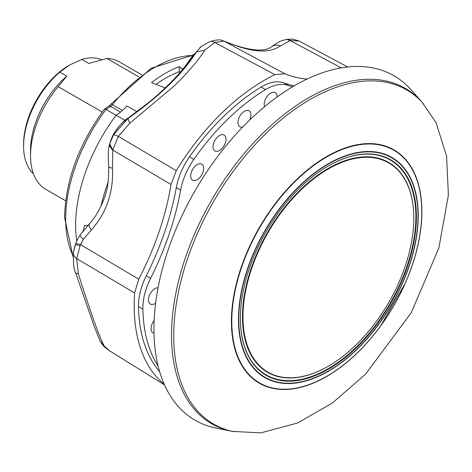 <?xml version="1.0" encoding="UTF-8"?>
<svg xmlns="http://www.w3.org/2000/svg" width="472" height="472" viewBox="0 0 472 472"><rect width="100%" height="100%" fill="white"/><g stroke="black" fill="none" stroke-linecap="round" stroke-linejoin="round"><path stroke-width="0.71" d="M331.604 86.836A193.626 111.793 -60 0 1 421.85 101.964L411.053 89.774A198.889 114.826 -60 0 0 318.364 74.228A198.889 114.826 -60 0 0 164.097 262.757A198.889 114.826 -60 0 0 215.769 428.016L231.728 431.266A193.626 111.793 -60 0 1 181.419 270.373A193.626 111.793 -60 0 1 331.604 86.836M345.233 363.664A134.685 77.762 -60 0 1 248.903 374.939A134.685 77.762 -60 0 1 308.068 169.407A134.685 77.762 -60 0 1 404.398 158.132A134.685 77.762 -60 0 1 345.233 363.664M423.195 103.492A192.971 111.416 120 0 0 422.292 102.489A192.971 111.416 120 0 0 421.573 101.71A192.971 111.416 120 0 0 231.368 173.903A192.971 111.416 120 0 0 198.789 412.339A192.971 111.416 120 0 0 232.401 431.39A192.971 111.416 120 0 0 233.723 431.673M345.056 354.643A120.791 69.738 -60 0 1 328.388 366.16A120.791 69.738 -60 0 1 243.387 326.282A120.791 69.738 -60 0 1 311.721 180.434A120.791 69.738 -60 0 1 413.796 218.229A120.791 69.738 -60 0 1 345.056 354.643M328.258 366.237A121.156 69.95 -60 0 1 328.128 366.313A121.156 69.95 -60 0 1 242.873 326.311A121.156 69.95 -60 0 1 311.414 180.015A121.156 69.95 -60 0 1 413.796 217.928A121.156 69.95 -60 0 1 413.796 218.076M233.404 431.609L231.728 431.266A193.626 111.793 -60 0 1 196.677 411.867A193.626 111.793 -60 0 1 229.368 172.616A193.626 111.793 -60 0 1 420.216 100.182A193.626 111.793 -60 0 1 421.85 101.964L422.977 103.238M345.563 357.298A124.466 71.862 120 0 0 415.974 207.007A124.466 71.862 120 0 0 328.388 165.914A124.466 71.862 120 0 0 311.213 177.779A124.466 71.862 120 0 0 240.378 318.352A124.466 71.862 120 0 0 345.563 357.298M240.378 318.205A124.101 71.65 120 0 0 345.25 356.885A124.101 71.65 120 0 0 415.46 207.108A124.101 71.65 120 0 0 328.258 165.991M102.194 112.041L58.174 86.63L66.782 76.151L59.844 72.145L69.124 65.289A64.381 37.17 120 0 0 23.6 144.137L23.6 146.137A66.829 38.586 120 0 0 33.453 173.802M59.844 72.145A66.829 38.586 120 0 0 23.6 146.137M66.782 76.151A66.829 38.586 120 0 0 30.538 150.143L30.538 155.648A73.579 42.48 120 0 0 45.778 189.331L65.661 200.812M58.174 86.63A73.579 42.48 120 0 0 30.538 155.648M73.077 256.727L64.576 217.48C65.46 180.711 78.694 144.621 104.265 109.215L106.017 109.415L116.106 115.245A126.921 73.278 -60 0 0 76.747 240.903M87.686 225.356L87.603 225.817M82.995 231.233L84.588 225.522L87.928 225.445M136.951 111.716L126.897 105.911A36.786 21.24 -60 0 1 116.106 115.245L125.033 120.395M165.241 87.904L151.5 82.6A122.626 70.8 -60 0 1 179.248 66.576L179.248 71.65L180.162 72.358M179.248 66.576L182.747 69.284M100.99 206.217A126.921 73.278 -60 0 1 108.058 182.357M104.902 196.393A134.278 77.526 -60 0 1 105.433 194.676M180.127 72.393L178.811 71.821A116.495 67.26 -60 0 0 156.002 84.329M69.555 65.036L81.868 59.431L88.807 63.437L106.949 58.469L138.727 76.812M101.61 59.667A66.829 38.586 120 0 0 81.868 59.431M141.535 74.7L119.351 61.897A73.579 42.48 120 0 0 106.949 58.469M179.248 71.65A116.495 67.26 120 0 0 178.811 71.821M154.132 320.529A9.198 5.31 120 0 0 151.406 330.925A9.198 5.31 120 0 0 152.904 332.866A9.198 5.31 120 0 0 153.984 333.273M158.079 287.708A9.198 5.31 120 0 0 150.78 292.793A9.198 5.31 120 0 0 148.833 302.086A9.198 5.31 120 0 0 150.332 304.027A9.198 5.31 120 0 0 155.618 303.207M277.2 96.896A9.198 5.31 120 0 0 275.235 92.624A9.198 5.31 120 0 0 268.586 94.736A9.198 5.31 120 0 0 264.574 106.684M195.083 166.262A9.198 5.31 120 0 0 192.541 180.08A9.198 5.31 120 0 0 199.302 178.038A9.198 5.31 120 0 0 201.733 164.156A9.198 5.31 120 0 0 195.083 166.262M217.403 137.122A9.198 5.31 120 0 0 214.854 150.94A9.198 5.31 120 0 0 221.622 148.892A9.198 5.31 120 0 0 224.052 135.01A9.198 5.31 120 0 0 217.403 137.122M249.782 119.941A9.198 5.31 120 0 0 248.974 110.755A9.198 5.31 120 0 0 242.325 112.867A9.198 5.31 120 0 0 239.782 126.685A9.198 5.31 120 0 0 242.738 126.98M138.455 306.688C138.337 296.906 140.927 286.657 146.22 275.931L150.615 278.315C145.323 289.076 142.739 299.307 142.863 309.001L138.455 306.688A177.915 102.719 120 0 0 159.607 371.582M193.797 159.436C187.03 169.236 182.64 179.484 180.628 190.186L176.316 187.561C178.333 176.829 182.729 166.557 189.514 156.745L193.797 159.436A177.808 102.66 120 0 1 265.583 89.574L261.122 87.06C269.648 82.004 277.229 80.618 283.873 82.895L288.28 85.426C281.619 83.16 274.055 84.547 265.583 89.574M294.233 85.821A214.601 123.9 -60 0 1 283.873 82.895M288.28 85.426A214.601 123.9 120 0 0 292.54 86.813M176.316 187.561A214.601 123.9 -60 0 1 146.22 275.931M150.615 278.315A214.601 123.9 120 0 0 180.628 190.186M261.122 87.06A177.915 102.719 120 0 0 189.514 156.745M307.007 79.084A205.656 118.737 -60 0 1 284.793 73.732L274.916 74.664A183.909 106.182 120 0 0 222.052 112.79A183.909 106.182 120 0 0 176.268 170.669L171 184.469A205.656 118.737 -60 0 1 138.75 279.182L134.62 292.97A183.909 106.182 120 0 0 164.221 384.226M142.863 309.001A177.808 102.66 120 0 0 158.138 366.183M280.651 45.743A12.26 10.744 -125.2 0 0 271.317 46.881A12.26 10.744 -125.2 0 0 271.317 46.887C278.94 41.56 276.633 43.371 278.981 41.961C278.875 41.66 281.412 40.81 286.604 39.418L290.215 40.557L280.651 45.743C271.188 52.551 256.833 52.722 237.587 46.268L223.811 41.158A12.26 11.098 -76.6 0 0 221.586 40.344L223.221 40.84A12.26 11.145 110.1 0 1 224.418 41.365L284.793 73.732M223.221 40.84L226.991 42.285A12.26 8.366 111.4 0 1 227.734 42.639M226.991 42.285L236.69 45.831A12.26 6.856 108.6 0 1 237.587 46.268M108.731 147.718L109.752 143.877L112.731 150.043L112.442 168.061A12.26 1.971 177.4 0 1 108.719 166.817L108.719 166.817C108.011 151.943 108.253 151.724 108.731 147.718M112.442 168.061C113.605 192.175 106.578 212.807 91.361 229.958A12.26 4.059 41.2 0 1 89.426 223.74L80.305 234.749A12.26 2.49 35.7 0 0 83.29 239.381L80.051 245.8L75.479 244.49L75.78 243.499A12.26 0.619 18.7 0 1 80.529 244.632L138.75 279.182M91.361 229.958L83.29 239.381M75.78 243.499L77.615 239.115L80.305 234.749M191.673 56.829L194.67 53.525C185.053 70.8 155.223 99.834 128.573 117.841L128.219 118.088C119.233 124.46 113.156 132.803 110 143.105L109.752 143.877A12.26 6.991 20.8 0 0 112.731 150.043L118.313 136.373L176.268 170.669M110 143.105L113.563 134.809L128.785 117.569A24.526 3.528 -124.6 0 0 128.573 117.841M194.67 53.525A24.526 18.65 -149 0 0 191.396 57.283L191.396 57.283C185.525 66.393 182.835 69.484 174.687 78.417C163.619 90.034 153.854 98.312 148.969 102.3L128.785 117.569M223.811 41.158L214.778 42.498L204.854 50.162C197.744 61.089 187.508 73.048 174.127 86.028L129.653 123.34L128.006 118.513C159.967 95.857 182.747 73.691 196.346 52.014L191.679 56.829M75.479 244.49L73.685 251.204L75.479 244.49M286.587 39.424A12.26 6.549 80.2 0 1 286.616 39.418A12.26 6.549 80.2 0 1 290.215 40.557L299.053 40.987L347.687 66.989M221.586 40.344C220.276 39.418 216.329 39.843 209.733 41.624L209.733 41.624A12.26 6.95 68 0 1 214.778 42.498L274.916 74.664M204.854 50.162L196.346 52.014L201.102 46.622L209.733 41.624M80.051 245.8L76.688 258.609L78.364 273.955C90.76 312.842 99.35 336.825 104.141 345.905L109.475 350.72A12.26 9.346 124.4 0 0 109.758 350.902L164.539 384.94L110.112 351.133M113.563 134.809A12.26 1.109 27.5 0 1 118.313 136.373L129.653 123.34M134.62 292.97L76.688 258.609A12.26 7.115 -171.9 0 1 73.42 252.803A12.26 7.115 -171.9 0 1 73.449 252.614L73.685 251.204M310.812 175.861A127.098 73.378 120 0 0 240.207 338.654A127.098 73.378 120 0 0 345.887 359.174A127.098 73.378 120 0 0 416.493 196.382A127.098 73.378 120 0 0 310.812 175.861M308.245 169.737A134.331 77.555 120 0 0 233.616 341.793A134.331 77.555 120 0 0 345.309 363.481A134.331 77.555 120 0 0 419.938 191.42A134.331 77.555 120 0 0 308.245 169.737M310.901 176.144A126.738 73.172 120 0 0 240.496 338.471A126.738 73.172 120 0 0 345.876 358.932A126.738 73.172 120 0 0 416.28 196.606A126.738 73.172 120 0 0 310.901 176.144M120.531 112.1L110.625 106.383L106.017 109.415A126.307 72.924 120 0 0 65.655 218.978A126.307 72.924 120 0 0 73.113 255.93M192.547 55.484A122.626 70.8 120 0 0 112.448 104.701A6.13 3.54 -60 0 1 110.625 106.383A3.682 1.971 56.7 0 0 108.784 106.2L104.389 109.097M122.437 110.466L112.448 104.701A3.682 0.808 39.2 0 0 110.873 104.259L151.282 68.198L192.777 55.153M104.141 345.905L100.082 340.979L94.14 326.146L75.656 272.893L78.364 273.955M171 184.469L112.731 150.043M341.256 67.879L290.215 40.557M232.401 431.39L260.857 432.883L297.507 423.012L332.489 402.976L365.623 374.113L411.307 312.635L438.877 247.965L448.4 195.089L446.571 155.99L436.022 122.608L422.292 102.489M108.784 106.2L110.873 104.259M380.538 326.099L405.177 283.418M413.796 218.229L413.796 217.928M108.926 146.698C110.719 139.93 112.69 135.075 114.843 132.13C120.142 124.602 124.661 119.835 128.396 117.841M191.65 56.864L191.396 57.283M74.086 249.11L75.213 244.85L77.615 239.115M286.616 39.418L292.699 39.117L299.053 40.987M236.69 45.831C254.083 51.094 265.63 51.442 271.317 46.887M100.082 340.979C103.226 346.413 104.513 347.109 109.475 350.72M73.679 251.21L73.42 252.803C73.207 263.724 73.956 270.421 75.656 272.887M89.426 223.74C99.279 213.515 106.111 194.777 106.548 190.505C107.911 187.101 108.631 179.207 108.719 166.817M199.75 47.707L201.102 46.622"/></g></svg>
